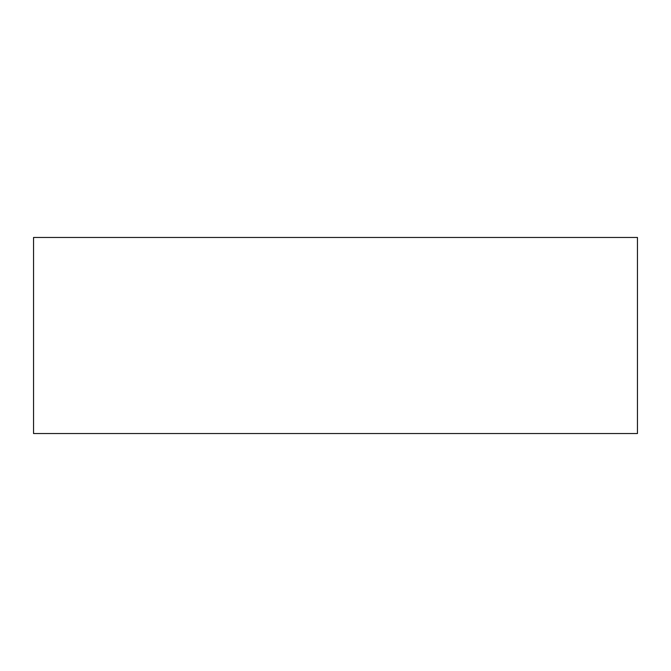 <?xml version="1.0" encoding="UTF-8"?>
<svg xmlns="http://www.w3.org/2000/svg" width="671" height="671" viewBox="0 0 671 671"><rect width="100%" height="100%" fill="white"/><g stroke="black" fill="none" stroke-linecap="round" stroke-linejoin="round"><path stroke-width="1.01" d="M33.55 237.467L33.55 433.533L637.45 433.533L637.45 237.467L33.55 237.467L33.55 433.533L637.45 433.533L637.45 237.467L33.55 237.467"/></g></svg>
